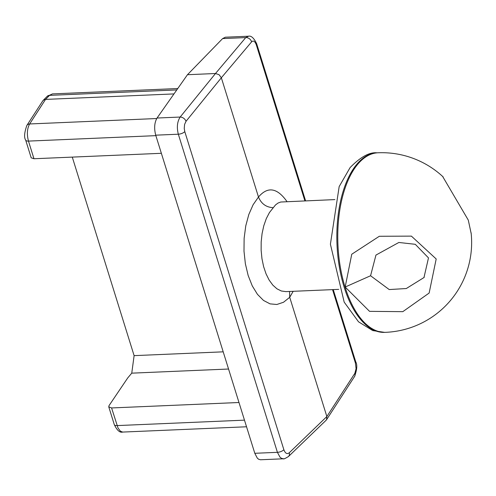 <?xml version="1.0" encoding="UTF-8"?>
<svg xmlns="http://www.w3.org/2000/svg" width="496" height="496" viewBox="0 0 496 496"><rect width="100%" height="100%" fill="white"/><g stroke="black" fill="none" stroke-linecap="round" stroke-linejoin="round"><path stroke-width="0.74" d="M42.73 100.93L26.827 125.488A5.134 3.943 32.9 0 1 29.642 123.963L45.545 99.405L43.946 99.82L42.768 100.874M25.643 139.996A5.134 2.139 -17.3 0 0 25.668 140.083A5.134 2.139 -17.3 0 0 28.47 141.1C26.716 134.273 27.1 128.563 29.642 123.963L156.717 118.532M31.186 157.802L33.97 158.745L161.361 153.301M173.978 93.918L45.551 99.405L49.557 95.368A5.134 3.875 -135.2 0 0 47.232 96.292A5.134 3.875 -135.2 0 0 47.219 96.305L52.471 93.899M176.781 89.931L49.557 95.368L52.452 93.899M238.979 402.504L111.588 407.948L108.76 406.863L109.058 405.579L127.757 377.896L131.756 373.159L134.112 355.638L72.28 157.108M114.285 424.582C117.056 430.385 119.852 432.884 122.679 432.066L120.404 431.229L118.005 427.961L111.588 407.948M131.756 373.159L228.557 369.024M326.114 420.248L326.554 419.721L326.858 416.541L289.261 452.774A5.134 3.906 46.1 0 1 288.48 456.518A5.134 3.906 46.1 0 1 288.467 456.531A5.134 3.906 46.1 0 1 288.35 456.636M289.261 452.774C287.066 454.429 285.268 453.412 283.867 449.723L184.785 131.607L184.233 128.445L184.599 124.391L186.025 121.303L221.346 77.773L251.608 41.85A5.134 4.166 -139.9 0 0 245.749 37.591L215.487 73.513L219.052 74.679L221.346 77.773L258.484 197.017L253.121 204.718L248.812 214.495L245.762 225.872L244.131 238.285L243.995 251.119L245.365 263.742L248.167 275.528L252.266 285.894L257.455 294.333L263.488 300.427L270.06 303.868L276.842 304.488L283.507 302.262L289.72 297.302L326.858 416.541L354.851 373.321A5.134 3.943 32.9 0 1 354.578 376.439L326.591 419.659M248.533 36.239L245.749 37.591L222.623 38.583L187.469 74.71L215.487 73.513L180.166 117.044C177.221 121.663 176.607 127.385 178.331 134.211L277.413 452.327L279.967 457.12L281.375 458.267L283.371 458.788M283.39 458.788L283.743 458.757M186.025 121.303A5.134 3.683 -140.9 0 0 180.166 117.044L157.04 118.036C154.405 122.636 153.971 128.352 155.719 135.172L178.331 134.211A5.134 2.139 162.7 0 0 184.785 131.607M283.867 449.723A5.134 2.139 162.7 0 1 277.413 452.327L254.801 453.294L257.288 458.099L258.621 459.246L260.493 459.767M254.801 453.294L155.719 135.172M187.469 74.71L157.04 118.036M225.351 37.212L222.623 38.583M285.925 291.623L281.362 291.003L276.942 288.808L272.819 285.119L269.142 280.066L266.036 273.823L263.612 266.619L261.962 258.707L261.144 250.368L261.181 241.893L262.074 233.591L263.791 225.754L266.278 218.662L269.433 212.561L275.509 204.935L278.051 203.038L280.748 202.021L334.893 199.59M289.546 291.468L289.72 297.296L293.173 291.313M273.16 207.675C266.154 207.309 261.262 203.751 258.484 197.017C267.716 186.192 277.227 187.736 287.023 201.636M134.112 355.638L223.2 351.831M428.488 257.908L423.975 277.549L406.298 288.536L389.211 289.559L370.574 275.751L375.949 255.074L398.858 242.47L415.295 244.311L428.482 257.895M345.166 287.029L369.551 311.352L402.808 311.662L429.139 293.049L436.195 258.968L411.407 236.127L379.322 236.27L351.757 254.231L345.166 287.029L370.574 275.751M468.292 220.119L471.2 233.69M442.649 176.458L468.292 220.112M26.834 125.488C24.329 132.686 23.938 137.553 25.674 140.089A5.134 2.139 -17.3 0 0 25.668 140.089L31.192 157.827M33.97 158.745L28.47 141.1L155.868 135.65M108.754 406.832L114.278 424.576A5.134 2.139 -17.3 0 0 114.278 424.582A5.134 2.139 -17.3 0 0 117.081 425.593L244.478 420.149M251.608 41.85C253.4 40.213 254.975 41.242 256.333 44.931A5.134 2.139 -17.3 0 0 256.661 43.729A5.134 2.139 -17.3 0 0 256.655 43.722A5.134 2.139 -17.3 0 0 256.63 43.648M332.549 289.627L355.415 363.047A5.134 2.139 -17.3 0 0 355.744 361.844A5.134 2.139 -17.3 0 0 355.737 361.838C357.436 364.814 357.052 369.675 354.578 376.439M256.333 44.931L304.904 200.874M355.415 363.047L356.085 368.689L354.851 373.321M356.55 164.591A89.857 43.896 -92.4 0 1 377.01 152.824C369.495 152.024 360.53 156.934 350.12 167.561L339.171 186.583L330.404 244.206L344.181 302.12L358.527 321.811L372.75 330.584L384.685 332.37A89.857 43.896 -92.4 0 1 339.283 266.507A89.857 43.896 -92.4 0 1 356.55 164.591M377.01 152.824L377.946 152.78A89.857 43.896 87.6 0 0 357.486 164.554A89.857 43.896 87.6 0 0 340.219 266.47A89.857 43.896 87.6 0 0 385.621 332.332A89.857 89.857 0 0 0 471.107 232.785M47.232 96.292L43.158 100.39M177.754 88.542L52.415 93.899M246.543 426.777L122.642 432.072M326.064 420.298L288.467 456.531M248.26 36.245C251.075 35.433 253.878 37.925 256.655 43.722M355.744 361.844L333.238 289.602M305.592 200.843L256.661 43.729M288.474 456.518C285.175 458.54 283.476 459.296 283.371 458.781M283.439 458.788L260.462 459.767M248.298 36.233L225.32 37.212M285.969 291.617L338.731 289.366M384.685 332.37L385.621 332.332M423.968 277.549L424.254 277.208M443.176 176.942A89.857 89.857 0 0 0 377.946 152.78"/></g></svg>
